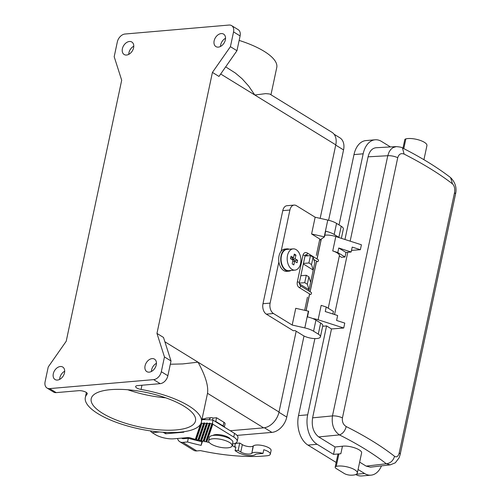 <?xml version="1.0" encoding="UTF-8"?>
<svg xmlns="http://www.w3.org/2000/svg" width="501" height="501" viewBox="0 0 501 501"><rect width="100%" height="100%" fill="white"/><g stroke="black" fill="none" stroke-linecap="round" stroke-linejoin="round"><path stroke-width="0.75" d="M251.546 453.449A6.4 2.11 12 0 1 246.667 453.912A6.4 2.11 12 0 1 240.762 452.021L238.144 450.412L239.716 443.022L242.334 444.631A6.4 2.11 12 0 0 248.239 446.523A6.4 2.11 12 0 0 253.118 446.065L251.815 453.248A9.331 3.075 12 0 1 262.987 453.436L263.77 449.741A9.331 3.075 12 0 1 270.315 454.2A9.331 3.075 12 0 1 267.803 455.672A93.311 30.736 -168 0 1 200.45 450.612L196.724 450.931A9.331 6.469 121.6 0 1 193.668 450.261L179.759 441.7A9.331 6.469 121.6 0 1 177.523 438.475M262.987 453.436L257.132 453.937A5.329 1.753 12 0 0 255.497 454.407L255.228 454.607A10.396 3.426 -168 0 1 247.3 455.353A10.396 3.426 -168 0 1 237.706 452.284L235.088 450.675L235.871 446.98L234.65 447.086L235.432 443.391A11.999 3.952 -168 0 1 235.282 443.297M324.46 236.879L325.669 231.218A13.333 4.39 -168 0 1 334.192 234.462L336.547 223.383A13.333 4.39 -168 0 0 327.779 220.077L315.154 217.221L311.597 233.967L324.222 236.823A13.333 4.39 12 0 1 324.46 236.879L319.55 240.28M345.966 252.448L351.157 252.003L338.764 248.014L345.966 252.448L345.001 257.007L341.532 257.307L339.346 255.961A10.665 3.513 -168 0 0 339.384 255.786A10.665 3.513 -168 0 0 332.745 250.945L335.808 236.541A10.665 3.513 -168 0 0 324.817 235.207M212.574 420.051L212.994 418.059L216.564 417.753L223.928 422.28A5.329 1.753 12 0 1 225.062 423.746L224.348 427.109M216.564 417.753L215.781 421.447L215.223 421.491M224.235 427.04A5.329 1.753 12 0 0 223.139 425.975L215.781 421.447M335.069 446.992L342.446 446.203L340.843 453.743L333.503 454.376L335.069 446.992L318.711 436.922C313.432 432.745 311.39 426.382 312.593 417.84L331.487 328.95L343.724 328.011L344.769 323.089L336.603 320.458L337.649 315.53L325.255 311.541L326.226 306.988L333.434 311.428L332.883 314.002M318.711 436.922L339.44 434.912C333.741 430.885 331.418 424.554 332.464 415.911L387.774 155.723L389.108 151.935L390.793 149.436L392.89 147.663L396.235 146.611C400.011 146.925 402.078 147.369 402.441 147.939L404.132 154.095C401.019 152.893 398.89 154.101 397.738 157.709A7.997 2.637 -168 0 0 387.774 155.723L368.072 156.826L350.149 241.156M320.427 336.847L322.782 325.763A9.995 3.294 -168 0 0 320.646 323.026L315.937 320.126A13.333 4.39 -168 0 0 307.47 316.895L308.672 311.227A13.333 4.39 12 0 0 308.372 311.159L295.747 308.303L292.189 325.049L304.815 327.904A13.333 4.39 -168 0 1 313.582 331.205L318.292 334.104A9.995 3.294 -168 0 1 320.427 336.847A9.995 3.294 -168 0 1 313.576 338.526A9.995 3.294 -168 0 1 302.999 335.426L295.145 330.591L293.31 330.748L266.319 314.133A7.997 5.129 -94.9 0 1 262.981 303.725L282.764 210.652A7.997 5.129 85.1 0 1 286.985 205.704L294.125 205.084A7.997 5.129 85.1 0 0 289.904 210.032L281.142 251.245A11.197 7.177 -94.9 0 1 284.937 249.041L286.973 248.865A11.197 7.177 -94.9 0 1 289.202 249.21M293.141 248.872L287.023 249.398A10.665 6.832 85.1 0 0 281.393 255.992A10.665 6.832 85.1 0 0 288.858 270.646L294.97 270.12A10.665 6.832 85.1 0 0 300.6 263.52A10.665 6.832 85.1 0 0 293.141 248.872A10.665 6.832 85.1 0 0 287.511 255.466A10.665 6.832 85.1 0 0 294.97 270.12M291.037 270.459A11.197 7.177 -94.9 0 1 288.902 271.179A11.197 7.177 -94.9 0 1 285.739 270.365A11.197 7.177 -94.9 0 1 280.754 258.172A11.197 7.177 -94.9 0 1 286.973 248.865M225.538 38.276A7.333 5.085 -58.4 0 0 220.503 46.455M212.43 72.407L156.957 333.415L164.466 356.937L161.322 371.711A7.997 5.549 -58.4 0 1 153.638 379.626L49.643 388.601A7.997 5.549 121.6 0 1 47.025 388.024A7.997 5.549 121.6 0 1 45.096 381.737L48.24 366.964L66.213 341.244L121.693 80.235L114.184 56.713L117.328 41.934A7.997 5.549 -58.4 0 1 125.012 34.024L229.007 25.05A7.997 5.549 121.6 0 1 231.625 25.626L238.169 29.653A7.997 5.549 121.6 0 1 240.098 35.934L236.954 50.714L218.975 76.434L212.43 72.407L230.41 46.681L233.554 31.907L240.098 35.934M339.039 224.918L353.988 154.602A22.664 14.523 -94.9 0 1 365.943 140.581L375.117 139.792A22.664 14.523 -94.9 0 1 381.518 141.439L390.448 146.937M353.988 154.602L363.162 153.807A22.664 14.523 -94.9 0 1 375.117 139.792M336.315 468.598L344.256 473.489A5.329 1.753 -168 0 0 350.531 475.173A11.999 3.952 -168 0 0 357.319 473.082A11.999 3.952 -168 0 0 349.742 467.602A11.999 3.952 -168 0 0 336.24 466.381A5.329 1.753 -168 0 0 335.175 467.139A5.329 1.753 -168 0 0 336.315 468.598M452.472 183.848L450.581 177.592C455.378 182.439 457.012 188.013 455.472 194.319L455.472 194.319A7.997 2.637 12 0 0 454.532 192.666C455.133 188.72 454.445 185.783 452.472 183.848C439.346 173.734 423.232 163.821 404.132 154.095M294.613 261.228L293.824 264.923L292.189 263.914L292.979 260.219L290.524 258.71L291.043 256.249L293.498 257.758L294.281 254.063L295.922 255.072L295.133 258.767L297.588 260.276L297.068 262.737L294.613 261.228L292.728 261.39M300.813 275.744L306.293 275.274L304.721 282.658L307.338 284.274L308.91 276.884L310.601 282.364L309.036 289.753L299.297 283.76M306.293 275.274L308.91 276.884M288.902 271.179L286.86 271.354A11.197 7.177 -94.9 0 1 283.704 270.54A11.197 7.177 -94.9 0 1 278.875 261.898A11.197 7.177 -94.9 0 1 281.142 251.245M153.638 379.626L160.182 383.653L137.581 385.607A5.329 1.753 -168 0 0 135.633 386.509A5.329 1.753 -168 0 0 141.057 389.446A59.318 19.539 -168 0 1 201.383 422.124A59.318 19.539 -168 0 1 139.297 428.9A59.318 19.539 -168 0 1 85.333 397.456A59.318 19.539 -168 0 1 87.118 394.099A5.329 1.753 -168 0 0 87.28 393.799A5.329 1.753 -168 0 0 84.487 391.563A5.329 1.753 -168 0 0 78.789 390.674L56.187 392.627A7.997 5.549 121.6 0 1 53.563 392.051L47.025 388.024M340.843 453.743A11.999 3.952 -168 0 0 338.851 454.069A5.329 1.753 -168 0 0 337.793 454.827L335.175 467.139M307.395 297.462A15.425 5.079 -168 0 0 307.439 297.306A15.425 5.079 -168 0 0 307.464 297.137L304.658 310.319M127.818 389.759A53.325 17.56 -168 0 0 165.706 397.813M363.162 153.807L344.951 239.484M396.235 146.611L375.988 147.745C372.08 148.24 369.444 151.264 368.072 156.826M313.814 259.505L317.603 261.791L318.454 260.946L318.442 259.856L307.163 252.911A1.065 0.739 121.6 0 1 307.42 253.75A1.065 0.739 121.6 0 1 306.399 254.802A1.065 0.739 121.6 0 1 306.048 254.727A1.065 0.739 121.6 0 1 305.948 254.646M278.875 261.898L270.12 303.111L262.981 303.725M314.878 338.595L298.508 415.611L307.683 414.815A22.664 14.523 85.1 0 0 317.139 444.306L333.503 454.376M298.508 415.611A22.664 14.523 85.1 0 0 307.965 445.101L317.139 444.306M307.338 284.274L309.036 289.753L308.779 290.937M390.317 464.847L386.315 463.763C373.614 453.831 357.99 444.218 339.44 434.912C342.709 433.803 344.97 431.023 346.222 426.564C365.348 436.158 381.461 446.078 394.556 456.317C396.667 457.601 398.226 456.449 399.228 452.854A7.997 2.637 12 0 1 400.167 454.507L399.115 457.814L395.283 462.824L390.317 464.847L370.477 467.17L366.156 466.124L359.649 462.122M358.083 469.506L364.584 473.508L356.393 474.215M381.474 465.886A22.664 14.523 -94.9 0 1 370.978 475.161A22.664 14.523 -94.9 0 1 364.584 473.508M315.154 217.221L296.379 205.667A7.997 5.129 85.1 0 0 294.125 205.084M351.157 252.003L352.203 247.081L360.369 249.705L351.502 250.387M342.446 446.203C349.886 445.207 362.724 449.829 361.572 453.086L357.319 473.082M300.205 285.658L311.434 292.571L311.384 293.912L310.514 294.513L299.084 287.474A1.065 0.739 -58.4 0 0 299.435 287.555A1.065 0.739 -58.4 0 0 300.462 286.497A1.065 0.739 -58.4 0 0 300.205 285.658L299.354 282.627A1.065 0.351 -168 0 0 299.122 282.332A1.065 0.351 -168 0 0 297.657 282A1.065 0.351 -168 0 0 297.268 282.182C296.918 284.518 297.519 286.284 299.084 287.474M102.58 413.312A53.325 17.56 -168 0 0 158.967 429.827A53.325 17.56 -168 0 0 195.515 420.878A53.325 17.56 -168 0 0 184.136 406.273A53.325 17.56 -168 0 0 127.749 389.753A53.325 17.56 -168 0 0 91.201 398.702A53.325 17.56 -168 0 0 102.58 413.312M346.222 426.564C343.241 424.716 341.983 421.829 342.433 417.897A7.997 2.637 -168 0 0 332.464 415.911L312.593 417.84M310.601 282.364L313.219 270.052L311.522 264.572L313.094 257.188L314.791 262.668L313.219 270.052L303.318 263.958M230.228 430.728L263.626 427.848A15.994 11.091 -58.4 0 0 279.001 412.016L296.172 331.224M164.879 341.776L198.02 362.173C205.41 375.625 208.573 386.002 207.508 393.304L201.383 422.124M343.724 328.011L318.116 319.77L321.179 305.366L326.226 306.988M295.922 255.072L294.037 255.234M336.171 462.461L307.965 445.101M335.808 236.541L361.415 244.782L360.369 249.705M347.782 252.291L334.549 314.534M292.189 325.049L273.458 313.52A7.997 5.129 -94.9 0 1 270.12 303.111M290.693 257.896L293.498 257.758M64.692 371.222A7.333 5.085 -58.4 0 0 59.657 379.401M313.094 257.188L310.476 255.573L308.904 262.962L303.431 263.432M311.522 264.572L308.904 262.962M202.128 441.03L201.909 441.675A77.317 25.463 12 0 1 188.307 438.275L183.604 438.676A5.329 3.695 121.6 0 1 181.857 438.294A5.329 3.695 121.6 0 1 181.612 438.125M423.927 159.713L426.933 145.591A11.999 3.952 -168 0 0 419.35 140.111A11.999 3.952 -168 0 0 405.848 138.89A5.329 1.753 -168 0 0 404.789 139.647L402.967 148.208M299.285 283.128L304.721 282.658M316.363 255.278L316.331 255.441A15.425 5.079 -168 0 0 316.363 255.278L319.813 239.027L311.597 233.967M338.764 248.014L337.793 252.567L332.745 250.945M292.734 257.827L292.484 258.992L294.939 260.507L294.763 261.322M307.683 414.815L326.577 325.926L331.487 328.95M339.415 237.699A9.995 3.294 -168 0 0 338.864 237.336L334.192 234.462M204.27 419.613A5.329 3.419 -94.9 0 1 206.393 418.11L211.491 417.671A5.329 3.419 -94.9 0 1 212.994 418.059M295.133 258.767L292.484 258.992M297.588 260.276L294.939 260.507M370.978 475.161L361.803 475.95A22.664 14.523 -94.9 0 1 355.779 474.522M322.675 326.264L326.577 325.926M310.476 255.573L305.003 256.049M337.793 252.567L345.001 257.007M341.369 238.332L343.348 228.995A9.995 3.294 -168 0 0 341.219 226.258L336.547 223.383M394.556 456.317C393.204 460.713 390.454 463.193 386.315 463.763L366.156 466.124M308.785 290.943L314.791 262.668M202.047 419.005L204.978 418.755M318.116 319.77A10.665 3.513 -168 0 0 312.768 318.555M156.45 363.306A7.333 5.085 -58.4 0 0 151.415 371.485M160.182 383.653A7.997 5.549 -58.4 0 0 167.866 375.737L171.01 360.964L163.495 337.442L156.957 333.415M57.465 380.065A7.333 5.085 121.6 0 1 55.06 379.539A7.333 5.085 121.6 0 1 53.789 372.174A7.333 5.085 121.6 0 1 60.339 366.525A7.333 5.085 121.6 0 1 62.744 367.051A7.333 5.085 121.6 0 1 64.015 374.416A7.333 5.085 121.6 0 1 57.465 380.065M149.223 372.149A7.333 5.085 121.6 0 1 146.818 371.623A7.333 5.085 121.6 0 1 145.547 364.258A7.333 5.085 121.6 0 1 152.097 358.61A7.333 5.085 121.6 0 1 154.502 359.136A7.333 5.085 121.6 0 1 155.773 366.5A7.333 5.085 121.6 0 1 149.223 372.149M126.553 55.041A7.333 5.085 121.6 0 1 124.148 54.509A7.333 5.085 121.6 0 1 122.877 47.144A7.333 5.085 121.6 0 1 129.427 41.495A7.333 5.085 121.6 0 1 131.832 42.021A7.333 5.085 121.6 0 1 133.103 49.392A7.333 5.085 121.6 0 1 126.553 55.041M221.185 33.58A7.333 5.085 121.6 0 1 223.59 34.106A7.333 5.085 121.6 0 1 224.861 41.477A7.333 5.085 121.6 0 1 218.304 47.125A7.333 5.085 121.6 0 1 215.906 46.593A7.333 5.085 121.6 0 1 214.635 39.228A7.333 5.085 121.6 0 1 221.185 33.58M231.625 25.626A7.997 5.549 121.6 0 1 233.554 31.907M239.146 40.406A59.318 19.539 12 0 1 276.752 67.547L270.966 94.758M320.164 218.355L335.783 144.852A15.994 11.091 -58.4 0 0 331.938 132.289L269.707 94L265.705 93.631L254.802 95.008L248.64 86.034L242.014 78.663L235.37 73.04L225.663 66.871M133.78 46.192A7.333 5.085 -58.4 0 0 128.744 54.371M334.073 134.23L339.835 137.775A15.462 10.721 121.6 0 1 343.561 149.924L328.606 220.277M304.007 335.983L286.772 417.089A15.462 10.721 121.6 0 1 271.905 432.388L237.054 435.394M279.001 412.016L198.02 362.173L182.646 363.933L170.315 364.24M230.41 46.681L236.954 50.714M164.466 356.937L171.01 360.964M232.32 444.969A11.999 3.952 -168 0 0 234.65 447.086M195.127 439.302L195.033 440.066M209.055 419.769A5.329 3.419 -94.9 0 1 211.491 417.671M201.909 419.644A38.658 12.732 12 0 1 212.938 420.088L234.531 433.378A15.994 5.267 12 0 1 237.944 437.761L237.161 441.456A15.994 5.267 12 0 1 232.52 444.03M179.759 441.7A9.331 6.469 121.6 0 0 182.821 442.37L187.518 441.97A77.317 25.463 12 0 0 201.126 445.364L202.573 441.124M163.157 432.263L165.606 433.766L165.894 432.413M253.118 446.065L253.387 445.865A9.331 3.075 12 0 1 263.895 445.865A9.331 3.075 12 0 1 271.104 450.505L270.315 454.2M239.716 443.022L235.432 443.391M238.144 450.412L235.088 450.675M150.363 430.891A7.997 5.129 85.1 0 0 152.135 432.632L155.41 434.643A13.333 4.39 -168 0 0 173.784 438.801L187.875 437.586A2.668 0.877 12 0 1 190.399 437.918A48.522 15.982 12 0 0 195.34 439.358L200.45 424.372M209.205 442.408A48.522 15.982 12 0 1 206.763 441.976L206.343 441.381L205.717 441.776A48.522 15.982 12 0 1 204.145 441.456L203.725 440.855L203.099 441.237A48.522 15.982 12 0 1 201.534 440.899L201.12 440.285L200.494 440.661A48.522 15.982 12 0 1 198.941 440.291L198.534 439.671L197.914 440.035A48.522 15.982 12 0 1 196.367 439.634L195.96 439.008L195.34 439.358M201.083 423.132L195.96 439.008M165.606 433.766L183.767 432.2A38.658 12.732 12 0 1 183.673 431.756M212.938 420.088L212.468 423.42L206.343 441.381M201.471 422.838L201.928 423.314A38.658 12.732 12 0 1 203.613 423.307L204.276 422.819L204.727 423.32A38.658 12.732 12 0 1 206.387 423.37L207.045 422.9L207.489 423.42A38.658 12.732 12 0 1 209.136 423.52L209.787 423.069L210.226 423.602A38.658 12.732 12 0 1 211.854 423.752L212.205 423.514M205.717 441.776L211.854 423.752M212.468 423.42L212.825 424.197L233.748 437.072A15.994 5.267 12 0 1 237.161 441.456M212.825 424.197L206.763 441.976M208.679 440.805L209.412 437.354A11.999 3.952 12 0 1 217.634 435.344A11.999 3.952 12 0 1 230.322 439.058A11.999 3.952 12 0 1 232.877 442.345L232.145 445.796A11.999 3.952 12 0 1 223.922 447.806A11.999 3.952 12 0 1 211.234 444.093A11.999 3.952 12 0 1 208.679 440.805A11.999 3.952 12 0 1 216.902 438.788A11.999 3.952 12 0 1 229.59 442.508A11.999 3.952 12 0 1 232.145 445.796M210.226 423.602L204.145 441.456M203.725 440.855L209.787 423.069M203.099 441.237L209.136 423.52M201.534 440.899L207.489 423.42M201.12 440.285L207.045 422.9M206.387 423.37L200.494 440.661M204.727 423.32L198.941 440.291M204.276 422.819L198.534 439.671M197.914 440.035L203.613 423.307M201.928 423.314L196.367 439.634M187.518 441.97L188.307 438.275M201.126 445.364L201.909 441.675M342.433 417.897L397.738 157.709M324.222 236.823L327.779 220.077M223.139 425.975L223.928 422.28M141.952 385.225L141.057 389.446M336.24 466.381L338.851 454.069M308.372 311.159L304.815 327.904M289.904 210.032L282.764 210.652M207.508 393.304L263.626 427.848M315.937 320.126L313.582 331.205M273.458 313.52L266.319 314.133M186.428 437.711L187.462 438.344M87.255 393.46L87.118 394.099M299.354 282.627L305.059 255.786A1.065 0.351 -168 0 0 304.827 255.497A1.065 0.351 -168 0 0 303.362 255.159A1.065 0.351 -168 0 0 302.973 255.341L297.268 282.182M405.848 138.89L403.781 148.622M338.864 237.336L341.219 226.258M400.167 454.507L455.472 194.319M399.228 452.854L454.532 192.666M306.812 252.836A1.065 0.739 121.6 0 1 307.163 252.911L305.61 252.523C304.27 252.717 303.387 253.656 302.973 255.341M321.316 239.058L317.07 259.011M316.601 261.221L310.113 291.757M309.643 293.974L306.098 310.645M49.643 388.601L56.187 392.627M220.678 73.998L335.783 144.852M343.561 149.924L335.733 145.108M286.772 417.089L278.944 412.273M271.905 432.388L264.378 427.754M161.322 371.711L167.866 375.737M320.646 323.026L318.292 334.104M240.762 452.021L242.334 444.631M182.821 442.37L196.724 450.931M152.135 432.632L159.6 431.987M251.815 453.248L253.387 445.865M233.748 437.072L234.531 433.378M230.447 439.139A9.331 3.075 -168 0 0 228.65 437.511A9.331 3.075 -168 0 0 220.058 434.762A9.331 3.075 -168 0 0 212.938 435.419M305.059 255.786L305.792 254.646L307.802 255.804M450.581 177.592C437.36 167.422 421.316 157.533 402.441 147.939M306.011 310.626L309.562 293.924M310.031 291.707L316.526 261.178M316.995 258.961L321.21 239.127M339.384 255.786L328.236 308.228M86.385 392.502L85.333 397.456"/></g></svg>

